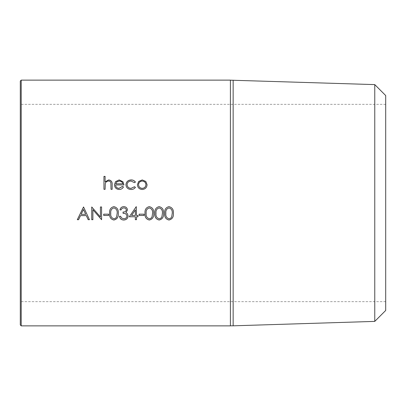 <?xml version="1.0" encoding="UTF-8"?>
<svg xmlns="http://www.w3.org/2000/svg" width="406" height="406" viewBox="0 0 406 406"><rect width="100%" height="100%" fill="white"/><g stroke="black" fill="none" stroke-linecap="round" stroke-linejoin="round"><path stroke-width="0.3" stroke-dasharray="2.03 1.52" d="M20.3 81.048L20.3 324.952M21.213 325.866L21.213 80.134M230.405 80.134L230.405 325.866M385.7 95.542L385.7 310.458M374.763 84.605L374.763 321.395M233.151 80.18L233.151 325.82M230.405 203L230.405 325.82L230.405 203M385.7 203L385.7 104.342L385.7 203M105.103 176.392L105.103 181.878M112.152 184.644L112.152 189.363L111.005 189.363L110.874 182.918C110.539 181.715 109.737 181.112 108.458 181.112C106.849 181.223 105.788 182.035 105.281 183.548L105.103 189.363L103.956 189.363L103.956 176.392M123.465 186.927L123.465 186.973C122.536 188.663 121.1 189.511 119.151 189.526C116.233 189.277 114.665 187.694 114.451 184.766L114.451 184.766M123.957 184.984L115.598 184.984M122.81 183.852C122.307 182.096 121.12 181.183 119.237 181.112L116.832 181.974L115.715 183.852M134.477 182.67L131.072 181.112C128.687 181.228 127.357 182.431 127.073 184.715M135.416 187.374L135.437 187.389C134.396 188.826 132.94 189.536 131.062 189.526C127.986 189.353 126.276 187.785 125.926 184.816L125.926 184.816M135.411 182.096L134.477 182.725M147.079 184.72L147.079 184.766C146.81 187.689 145.196 189.277 142.247 189.526C139.288 189.277 137.675 187.694 137.406 184.766L137.406 184.72M145.932 184.776C145.724 182.553 144.49 181.335 142.242 181.112C139.989 181.33 138.756 182.553 138.553 184.776M77.333 219.651L83.377 206.948L89.447 219.651M81.134 214.292L85.702 214.292M91.741 219.697L91.741 206.948L100.429 216.956L100.429 206.948L101.576 206.948L101.576 219.697M92.888 219.697L92.888 209.684M108.63 214.16L108.63 215.464M103.708 215.464L103.708 214.129L108.63 214.129M109.61 213.348L109.61 213.317C109.25 209.669 110.676 207.436 113.888 206.618L113.888 206.618C117.141 207.436 118.613 209.669 118.303 213.317L118.303 213.348M110.762 213.312C110.422 216.175 111.477 217.961 113.929 218.677C115.299 218.565 116.217 217.839 116.669 216.505L117.156 213.312M119.943 209.907L119.943 209.887C120.43 207.842 121.698 206.755 123.749 206.618L123.749 206.618C125.926 206.73 127.174 207.836 127.484 209.932L127.484 209.932M125.992 212.551L127.377 213.632L128.139 215.89M119.455 216.276L120.597 216.241L121.597 217.992L123.734 218.677C125.616 218.656 126.702 217.763 126.992 215.997M123.059 213.343L123.059 212.008C124.789 212.105 125.88 211.409 126.337 209.927M129.311 216.728L136.269 206.618L136.502 215.429L137.979 215.464M137.979 216.768L137.979 215.429M136.502 219.697L136.502 216.728M135.355 219.697L135.355 216.728M131.544 215.429L135.355 215.429L135.355 209.907M144.044 214.16L144.044 215.464M139.126 215.464L139.126 214.129L144.044 214.129M145.028 213.348L145.028 213.317C144.668 209.669 146.094 207.436 149.301 206.618L149.301 206.618C152.554 207.436 154.026 209.669 153.717 213.317L153.717 213.348M146.175 213.312C145.835 216.175 146.891 217.961 149.342 218.677C150.717 218.565 151.631 217.839 152.088 216.505L152.57 213.312M154.864 213.348L154.864 213.317C154.503 209.669 155.929 207.436 159.142 206.618L159.142 206.618C162.395 207.436 163.867 209.669 163.557 213.317L163.557 213.348M156.016 213.312C155.676 216.175 156.731 217.961 159.177 218.677C160.553 218.565 161.466 217.839 161.923 216.505L162.41 213.312M164.704 213.348L164.704 213.317C164.344 209.669 165.77 207.436 168.977 206.618L168.977 206.618C172.23 207.436 173.702 209.669 173.392 213.317L173.392 213.348M165.851 213.312C165.511 216.175 166.567 217.961 169.018 218.677C170.393 218.565 171.307 217.839 171.763 216.505L172.245 213.312M385.7 301.658L20.3 301.658M385.7 104.342L20.3 104.342"/><path stroke-width="0.61" d="M21.213 325.866L20.3 324.952L20.3 81.048L21.213 80.134L21.213 325.866L230.405 325.866L230.405 80.134L21.213 80.134M103.956 176.392L105.103 176.392L105.103 181.822L108.661 179.924C111.234 180.315 112.396 181.868 112.152 184.593L112.152 189.328L111.005 189.328L110.874 182.867C110.539 181.66 109.732 181.056 108.458 181.056C106.849 181.162 105.788 181.974 105.281 183.492L105.103 189.328L103.956 189.328L103.956 176.392M122.45 186.4L123.465 186.927C122.536 188.623 121.1 189.475 119.151 189.49C116.233 189.242 114.665 187.653 114.451 184.72L115.527 181.639L119.176 179.924L122.942 181.736L123.957 184.938L115.598 184.938C115.771 187.029 116.908 188.166 119.009 188.348L122.45 186.4L123.465 186.973M135.437 182.081L134.477 182.67L131.072 181.056C128.692 181.172 127.357 182.375 127.073 184.669C127.347 186.993 128.687 188.222 131.082 188.348L134.477 186.724L135.437 187.349C134.396 188.785 132.94 189.5 131.062 189.49C127.991 189.323 126.276 187.75 125.926 184.771C126.266 181.715 128.012 180.102 131.158 179.924C132.985 179.909 134.411 180.629 135.437 182.081M142.247 179.924L145.795 181.441L147.079 184.72C146.81 187.648 145.196 189.237 142.247 189.49C139.288 189.242 137.675 187.653 137.406 184.72L138.685 181.446L142.247 179.924L145.795 181.497L147.079 184.766M374.763 84.605L374.763 321.395L385.7 310.458L385.7 95.542L374.763 84.605L230.405 80.18M374.763 321.395L233.151 325.82L233.151 80.18M164.704 213.348C164.344 209.684 165.765 207.446 168.977 206.629C172.23 207.451 173.702 209.689 173.392 213.348C173.702 216.987 172.23 219.215 168.977 220.022C165.77 219.225 164.344 217.002 164.704 213.348M154.864 213.348C154.503 209.684 155.929 207.446 159.142 206.629C162.395 207.451 163.867 209.689 163.557 213.348C163.867 216.987 162.395 219.215 159.142 220.022C155.934 219.225 154.508 217.002 154.864 213.348M145.028 213.348C144.668 209.684 146.089 207.446 149.301 206.629C152.56 207.451 154.026 209.689 153.717 213.348C154.026 216.987 152.554 219.215 149.301 220.022C146.094 219.225 144.673 217.002 145.028 213.348M139.126 214.16L144.044 214.16L144.044 215.464L139.126 215.464L139.126 214.16M136.502 216.768L136.502 219.697L135.355 219.697L135.355 216.768L129.286 216.768L136.269 206.629L136.502 215.464L137.979 215.464L137.979 216.768L136.502 216.768L137.979 216.728M121.089 209.907L119.943 209.907C120.43 207.857 121.698 206.766 123.749 206.629C125.926 206.74 127.174 207.847 127.484 209.948L125.992 212.577L127.377 213.663L128.139 215.926C127.829 218.509 126.357 219.874 123.713 220.022C121.323 219.9 119.902 218.651 119.45 216.276L120.597 216.276L121.597 218.032L123.734 218.722C125.616 218.697 126.702 217.799 126.992 216.033C126.535 214.104 125.226 213.206 123.059 213.343L123.059 212.033C124.789 212.13 125.88 211.435 126.337 209.943C126.068 208.613 125.21 207.943 123.764 207.943C122.455 207.984 121.567 208.638 121.089 209.907L119.948 209.887M109.61 213.348C109.25 209.684 110.676 207.446 113.888 206.629C117.141 207.451 118.613 209.689 118.303 213.348C118.613 216.987 117.141 219.215 113.888 220.022C110.681 219.225 109.255 217.002 109.61 213.348M103.708 214.16L108.63 214.16L108.63 215.464L103.708 215.464L103.708 214.16M92.888 209.699L92.888 219.697L91.741 219.697L91.741 206.958L100.429 216.992L100.429 206.958L101.576 206.958L101.576 219.697L92.888 209.699L101.576 219.651M83.545 206.958L89.447 219.697L88.198 219.697L86.305 215.627L80.51 215.627L78.566 219.697L77.313 219.697L83.545 206.958M105.103 181.822L108.661 179.985C111.234 180.376 112.396 181.929 112.152 184.644M103.956 176.463L105.103 176.463M114.451 184.766L115.527 181.695L119.176 179.985L122.942 181.792L123.957 184.984M115.598 184.938L115.598 184.984C115.771 187.075 116.908 188.206 119.009 188.389L122.45 186.44M115.715 183.801L122.81 183.801C122.307 182.04 121.115 181.127 119.237 181.056L116.832 181.918L115.715 183.801L122.81 183.801M127.073 184.669L127.073 184.715C127.347 187.034 128.682 188.257 131.082 188.389L134.477 186.765L135.437 187.389M125.926 184.816C126.271 181.771 128.012 180.162 131.158 179.985C132.985 179.97 134.411 180.69 135.437 182.137M137.406 184.766L138.685 181.507L142.247 179.985M138.553 184.725L138.553 184.776C138.756 186.999 139.989 188.206 142.242 188.389C144.495 188.201 145.724 186.999 145.932 184.776L145.932 184.725C145.724 182.497 144.49 181.274 142.242 181.056C139.989 181.274 138.756 182.497 138.553 184.725C138.756 186.958 139.989 188.166 142.242 188.348C144.495 188.161 145.724 186.953 145.932 184.725M89.427 219.651L88.198 219.651L86.305 215.591L80.51 215.591L78.566 219.651L77.333 219.651M85.702 214.322L83.448 209.43L81.134 214.322L85.702 214.322L83.448 209.45L81.134 214.322M92.888 219.651L91.741 219.651M108.63 215.429L103.708 215.429M118.303 213.317C118.613 216.951 117.141 219.174 113.888 219.976C110.681 219.179 109.255 216.961 109.61 213.317M117.156 213.343L117.156 213.312C117.435 210.475 116.36 208.679 113.929 207.928C111.483 208.643 110.427 210.44 110.762 213.312L110.762 213.343C110.422 216.21 111.477 218.002 113.929 218.722C115.299 218.606 116.217 217.88 116.669 216.54L117.156 213.343C117.435 210.491 116.36 208.689 113.929 207.943C111.477 208.659 110.427 210.46 110.762 213.343M127.484 209.932L125.992 212.577M128.139 215.89C127.829 218.469 126.357 219.829 123.713 219.976C121.323 219.849 119.902 218.606 119.45 216.241M126.992 216.033L126.992 215.997C126.535 214.074 125.226 213.18 123.059 213.312M126.337 209.943L126.337 209.927C126.068 208.598 125.21 207.933 123.764 207.928C122.46 207.968 121.567 208.623 121.089 209.887M136.502 219.651L135.355 219.651M135.355 216.768L129.311 216.728M135.355 209.927L131.544 215.429L135.355 215.464L135.355 209.927L131.544 215.464M144.044 215.429L139.126 215.429M153.717 213.317C154.026 216.951 152.554 219.174 149.301 219.976C146.094 219.179 144.668 216.961 145.028 213.317M152.57 213.343L152.57 213.312C152.854 210.475 151.778 208.679 149.342 207.928C146.896 208.643 145.84 210.44 146.175 213.312L146.175 213.343C145.835 216.21 146.891 218.002 149.342 218.722C150.717 218.606 151.631 217.88 152.088 216.54L152.57 213.343C152.849 210.491 151.773 208.689 149.342 207.943C146.896 208.659 145.84 210.46 146.175 213.343M163.557 213.317C163.867 216.951 162.395 219.174 159.142 219.976C155.929 219.179 154.508 216.961 154.864 213.317M162.41 213.343L162.41 213.312C162.689 210.475 161.613 208.679 159.177 207.928C156.736 208.643 155.681 210.44 156.016 213.312L156.016 213.343C155.676 216.21 156.731 218.002 159.177 218.722C160.553 218.606 161.466 217.88 161.923 216.54L162.41 213.343C162.684 210.491 161.608 208.689 159.177 207.943C156.731 208.659 155.676 210.46 156.016 213.343M173.392 213.317C173.702 216.951 172.23 219.174 168.977 219.976C165.77 219.179 164.344 216.961 164.704 213.317M172.245 213.343L172.245 213.312C172.525 210.475 171.449 208.679 169.018 207.928C166.572 208.643 165.516 210.44 165.851 213.312L165.851 213.343C165.511 216.21 166.567 218.002 169.018 218.722C170.393 218.606 171.307 217.88 171.763 216.54L172.245 213.343C172.525 210.491 171.449 208.689 169.018 207.943C166.572 208.659 165.516 210.46 165.851 213.343M233.151 325.82L230.405 325.82"/></g></svg>
